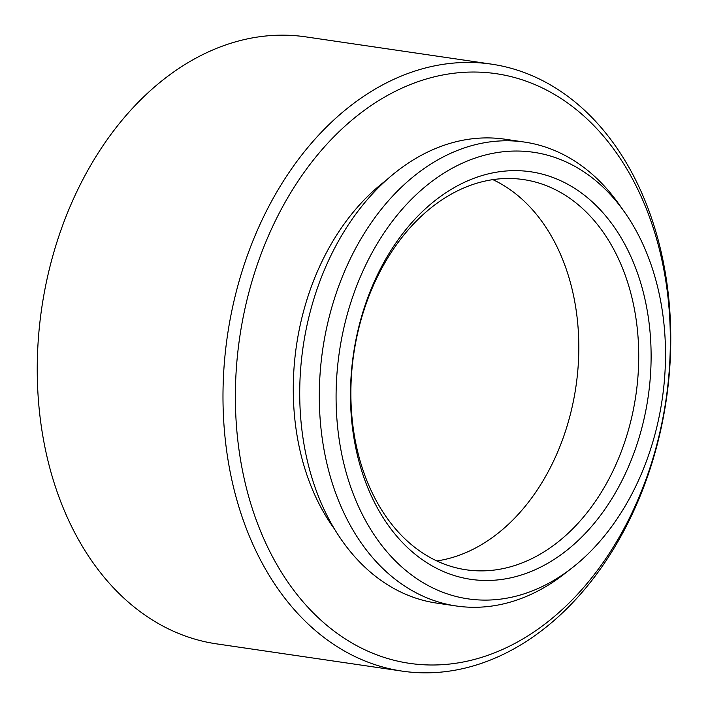 <?xml version="1.0" encoding="UTF-8"?>
<svg xmlns="http://www.w3.org/2000/svg" width="708" height="708" viewBox="0 0 708 708"><rect width="100%" height="100%" fill="white"/><g stroke="black" fill="none" stroke-linecap="round" stroke-linejoin="round"><path stroke-width="1.06" d="M491.449 64.136L305.706 36.86A306.759 221.754 98.4 0 0 76.783 191.709A306.759 221.754 98.4 0 0 71.977 527.283A306.759 221.754 98.4 0 0 216.551 643.864L402.294 671.14A306.759 221.754 -81.6 0 1 257.721 554.559A306.759 221.754 -81.6 0 1 262.526 218.984A306.759 221.754 -81.6 0 1 491.449 64.136A306.759 221.754 -81.6 0 1 636.023 180.717A306.759 221.754 -81.6 0 1 631.217 516.291A306.759 221.754 -81.6 0 1 402.294 671.14M373.797 501.06A205.966 148.892 -81.6 0 1 420.375 213.559A205.966 148.892 -81.6 0 1 627.792 250.057A205.966 148.892 -81.6 0 1 581.215 537.558A205.966 148.892 -81.6 0 1 373.797 501.06M616.403 254.517A197.205 142.556 98.4 0 0 523.46 179.575A197.205 142.556 98.4 0 0 376.293 279.12A197.205 142.556 98.4 0 0 373.204 494.839A197.205 142.556 98.4 0 0 466.147 569.79A197.205 142.556 98.4 0 0 613.314 470.245A197.205 142.556 98.4 0 0 616.403 254.517M269.111 550.098A297.988 215.418 98.4 0 0 569.205 602.897A297.988 215.418 98.4 0 0 636.607 186.939A297.988 215.418 98.4 0 0 336.512 134.139A297.988 215.418 98.4 0 0 269.111 550.098M361.638 513.079A225.684 163.15 98.4 0 0 572.161 567.834A225.684 163.15 98.4 0 0 639.952 238.038A225.684 163.15 98.4 0 0 624.429 211.931A225.684 163.15 98.4 0 0 402.02 209.409A225.684 163.15 98.4 0 0 361.638 513.079M572.161 567.834L564.55 573.772A234.445 169.486 -81.6 0 1 456.35 605.995A234.445 169.486 -81.6 0 1 345.849 516.893A234.445 169.486 -81.6 0 1 349.522 260.42A234.445 169.486 -81.6 0 1 524.486 142.078A234.445 169.486 -81.6 0 1 618.854 204.046L624.429 211.931M436.845 560.94A197.205 142.556 98.4 0 0 561.444 442.597A197.205 142.556 98.4 0 0 556.488 245.72A197.205 142.556 98.4 0 0 492.848 179.628M524.486 142.078L504.901 139.202A234.445 169.486 98.4 0 0 329.946 257.544A234.445 169.486 98.4 0 0 326.273 514.017A234.445 169.486 98.4 0 0 436.765 603.119L456.35 605.995M385.718 180.682A218.675 158.079 98.4 0 0 318.025 501.768A218.675 158.079 98.4 0 0 334.539 529.124"/></g></svg>
